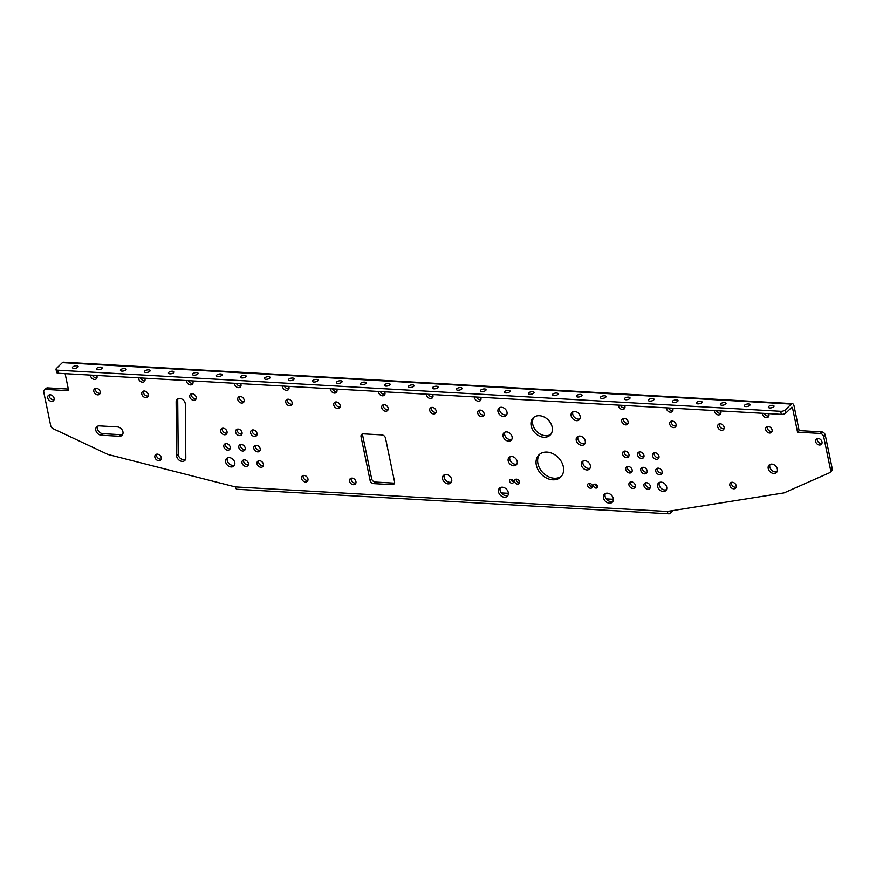 <?xml version="1.0" encoding="UTF-8"?>
<svg xmlns="http://www.w3.org/2000/svg" width="876" height="876" viewBox="0 0 876 876"><rect width="100%" height="100%" fill="white"/><g stroke="black" fill="none" stroke-linecap="round" stroke-linejoin="round"><path stroke-width="1.31" d="M370.077 480.366A3.449 2.639 45.6 0 0 373.713 483.618L392.185 484.658A3.449 2.639 -134.4 0 0 393.97 484.056A3.449 2.639 -134.4 0 0 394.55 481.756L385.517 438.153A3.449 2.639 -134.4 0 0 381.881 434.912L363.409 433.861A3.449 2.639 -134.4 0 0 361.624 434.463A3.449 2.639 -134.4 0 0 361.043 436.763L370.077 480.366L371.665 478.811L362.631 435.208A3.449 2.639 -134.4 0 1 362.642 433.916M392.185 484.658L393.773 483.103L375.3 482.052A3.449 2.639 45.6 0 1 371.665 478.811M393.773 483.103A3.449 2.639 -134.4 0 0 394.539 483.048M119.344 436.259L101.353 435.241A5.245 4.019 45.6 0 1 96.426 431.912A5.245 4.019 45.6 0 1 96.71 426.809A5.245 4.019 45.6 0 1 99.415 425.878L117.406 426.897A5.245 4.019 45.6 0 1 122.333 430.225A5.245 4.019 45.6 0 1 122.049 435.328A5.245 4.019 45.6 0 1 119.344 436.259L120.932 434.704L102.941 433.686A5.245 4.019 45.6 0 1 98.397 430.97A5.245 4.019 45.6 0 1 97.641 426.174M122.706 434.408A5.245 4.019 45.6 0 1 120.932 434.704M820.056 433.434L821.644 431.879A3.449 2.639 45.6 0 1 825.28 435.131L823.692 436.686A3.449 2.639 -134.4 0 0 820.056 433.434L797.554 432.153L799.142 430.598L794.05 405.971A4.314 2.135 93.3 0 0 792.309 403.606A4.314 2.135 93.3 0 0 791.258 404.066L785.301 409.902L785.936 412.979L791.904 407.143L792.452 407.526L797.554 432.153M821.644 431.879L799.142 430.598M823.692 436.686L830.612 470.094L832.2 468.54A3.449 2.639 45.6 0 1 831.62 470.839L830.032 472.394A3.449 2.639 -134.4 0 0 830.612 470.094M825.28 435.131L832.2 468.54M830.032 472.394A3.449 2.639 -134.4 0 1 829.419 472.81L784.348 492.772A3.449 2.639 -134.4 0 1 783.768 492.936L667.249 511.464A4.314 2.135 93.3 0 0 668.99 513.829A4.314 2.135 93.3 0 0 670.03 513.369L672.899 510.566M668.99 513.829L237.057 489.279A4.314 2.135 -86.7 0 1 235.316 486.914L108.252 454.535A3.449 2.639 -134.4 0 1 107.584 454.294L53.075 428.671A3.449 2.639 -134.4 0 1 50.72 425.758L43.8 392.349A3.449 2.639 -134.4 0 1 44.38 390.05A3.449 2.639 -134.4 0 1 46.165 389.448L68.657 390.718L65.12 373.658M68.317 389.053L47.753 387.882L46.165 389.448M185.329 404.23L185.811 457.929A5.179 3.964 45.6 0 1 184.836 460.458A5.179 3.964 45.6 0 1 179.733 460.59A5.179 3.964 45.6 0 1 176.613 455.586L176.131 401.887A5.179 3.964 45.6 0 1 177.105 399.357A5.179 3.964 45.6 0 1 182.208 399.226A5.179 3.964 45.6 0 1 185.329 404.23M185.482 459.528A5.179 3.964 45.6 0 1 180.719 458.63A5.179 3.964 45.6 0 1 178.2 454.031L177.719 400.332A5.179 3.964 45.6 0 1 178.047 398.733M355.897 483.048A3.679 2.814 45.6 0 1 351.145 479.676A3.679 2.814 45.6 0 1 351.177 478.23M349.546 481.231A3.679 2.814 45.6 0 1 350.17 478.789A3.679 2.814 45.6 0 1 354.747 479.446A3.679 2.814 45.6 0 1 355.317 484.045A3.679 2.814 45.6 0 1 352.01 484.308A3.679 2.814 45.6 0 1 349.546 481.231M307.903 480.322A3.679 2.814 45.6 0 1 303.151 476.949A3.679 2.814 45.6 0 1 303.184 475.493M301.563 478.504A3.679 2.814 45.6 0 1 302.176 476.062A3.679 2.814 45.6 0 1 306.753 476.719A3.679 2.814 45.6 0 1 307.323 481.318A3.679 2.814 45.6 0 1 304.016 481.581A3.679 2.814 45.6 0 1 301.563 478.504M736.179 487.176A3.679 2.814 45.6 0 1 731.416 483.804A3.679 2.814 45.6 0 1 731.46 482.347M729.828 485.359A3.679 2.814 45.6 0 1 730.453 482.917A3.679 2.814 45.6 0 1 735.03 483.574A3.679 2.814 45.6 0 1 735.599 488.162A3.679 2.814 45.6 0 1 732.292 488.436A3.679 2.814 45.6 0 1 729.828 485.359M161.217 459.057A3.679 2.814 45.6 0 1 157.636 457.83A3.679 2.814 45.6 0 1 156.497 454.228M161.25 457.6A3.679 2.814 45.6 0 1 160.626 460.042A3.679 2.814 45.6 0 1 157.33 460.305A3.679 2.814 45.6 0 1 154.866 457.239A3.679 2.814 45.6 0 1 155.49 454.797A3.679 2.814 45.6 0 1 158.797 454.524A3.679 2.814 45.6 0 1 161.25 457.6M768.865 416.012A3.679 2.814 45.6 0 1 764.354 413.406M768.591 413.647A3.679 2.814 45.6 0 1 768.285 416.998A3.679 2.814 45.6 0 1 764.978 417.261A3.679 2.814 45.6 0 1 762.525 414.195A3.679 2.814 45.6 0 1 762.459 413.297M720.871 413.275A3.679 2.814 45.6 0 1 716.36 410.68M720.598 410.921A3.679 2.814 45.6 0 1 720.291 414.271A3.679 2.814 45.6 0 1 716.984 414.534A3.679 2.814 45.6 0 1 714.531 411.468A3.679 2.814 45.6 0 1 714.466 410.57M672.888 410.548A3.679 2.814 45.6 0 1 668.366 407.942M672.604 408.183A3.679 2.814 45.6 0 1 672.297 411.545A3.679 2.814 45.6 0 1 668.99 411.808A3.679 2.814 45.6 0 1 666.537 408.731A3.679 2.814 45.6 0 1 666.472 407.844M624.895 407.822A3.679 2.814 45.6 0 1 620.383 405.216M624.61 405.457A3.679 2.814 45.6 0 1 624.303 408.818A3.679 2.814 45.6 0 1 620.996 409.081A3.679 2.814 45.6 0 1 618.544 406.004A3.679 2.814 45.6 0 1 618.478 405.106M384.925 394.178A3.679 2.814 45.6 0 1 380.414 391.572M384.652 391.813A3.679 2.814 45.6 0 1 384.334 395.175A3.679 2.814 45.6 0 1 381.038 395.437A3.679 2.814 45.6 0 1 378.574 392.36A3.679 2.814 45.6 0 1 378.509 391.473M336.931 391.452A3.679 2.814 45.6 0 1 332.42 388.845M336.658 389.086A3.679 2.814 45.6 0 1 336.34 392.448A3.679 2.814 45.6 0 1 333.044 392.711A3.679 2.814 45.6 0 1 330.58 389.634A3.679 2.814 45.6 0 1 330.515 388.736M288.938 388.725A3.679 2.814 45.6 0 1 284.426 386.119M288.664 386.36A3.679 2.814 45.6 0 1 288.357 389.721A3.679 2.814 45.6 0 1 285.05 389.984A3.679 2.814 45.6 0 1 282.587 386.907A3.679 2.814 45.6 0 1 282.521 386.009M240.944 385.998A3.679 2.814 45.6 0 1 236.432 383.392M240.67 383.633A3.679 2.814 45.6 0 1 240.363 386.984A3.679 2.814 45.6 0 1 237.057 387.258A3.679 2.814 45.6 0 1 234.593 384.181A3.679 2.814 45.6 0 1 234.527 383.283M480.913 399.642A3.679 2.814 45.6 0 1 476.402 397.036M480.639 397.277A3.679 2.814 45.6 0 1 480.322 400.628A3.679 2.814 45.6 0 1 477.015 400.901A3.679 2.814 45.6 0 1 474.562 397.824A3.679 2.814 45.6 0 1 474.496 396.927M96.962 377.808A3.679 2.814 45.6 0 1 92.451 375.213M96.688 375.443A3.679 2.814 45.6 0 1 96.382 378.804A3.679 2.814 45.6 0 1 93.075 379.067A3.679 2.814 45.6 0 1 90.611 376.001A3.679 2.814 45.6 0 1 90.556 375.103M144.956 380.534A3.679 2.814 45.6 0 1 140.445 377.939M144.682 378.18A3.679 2.814 45.6 0 1 144.376 381.531A3.679 2.814 45.6 0 1 141.069 381.794A3.679 2.814 45.6 0 1 138.605 378.728A3.679 2.814 45.6 0 1 138.55 377.83M192.95 383.272A3.679 2.814 45.6 0 1 188.439 380.666M192.676 380.907A3.679 2.814 45.6 0 1 192.37 384.257A3.679 2.814 45.6 0 1 189.063 384.531A3.679 2.814 45.6 0 1 186.599 381.454A3.679 2.814 45.6 0 1 186.544 380.556M432.919 396.905A3.679 2.814 45.6 0 1 428.408 394.31M432.645 394.55A3.679 2.814 45.6 0 1 432.328 397.901A3.679 2.814 45.6 0 1 429.032 398.164A3.679 2.814 45.6 0 1 426.568 395.098A3.679 2.814 45.6 0 1 426.502 394.2M256.986 434.825A3.679 2.814 45.6 0 1 253.405 433.609A3.679 2.814 45.6 0 1 252.266 430.006M257.018 433.379A3.679 2.814 45.6 0 1 256.405 435.821A3.679 2.814 45.6 0 1 253.098 436.084A3.679 2.814 45.6 0 1 250.635 433.018A3.679 2.814 45.6 0 1 251.259 430.565A3.679 2.814 45.6 0 1 254.566 430.302A3.679 2.814 45.6 0 1 257.018 433.379M245.171 449.377A3.679 2.814 45.6 0 1 241.601 448.151A3.679 2.814 45.6 0 1 240.451 444.548M245.214 447.921A3.679 2.814 45.6 0 1 244.59 450.363A3.679 2.814 45.6 0 1 241.283 450.625A3.679 2.814 45.6 0 1 238.83 447.559A3.679 2.814 45.6 0 1 239.444 445.118A3.679 2.814 45.6 0 1 242.751 444.844A3.679 2.814 45.6 0 1 245.214 447.921M643.937 456.823A3.679 2.814 45.6 0 1 639.173 453.45A3.679 2.814 45.6 0 1 639.206 452.005M637.586 455.016A3.679 2.814 45.6 0 1 638.199 452.563A3.679 2.814 45.6 0 1 642.787 453.231A3.679 2.814 45.6 0 1 643.345 457.82A3.679 2.814 45.6 0 1 640.038 458.082A3.679 2.814 45.6 0 1 637.586 455.016M647.123 472.219A3.679 2.814 45.6 0 1 642.36 468.846A3.679 2.814 45.6 0 1 642.393 467.401M640.772 470.401A3.679 2.814 45.6 0 1 641.396 467.959A3.679 2.814 45.6 0 1 645.973 468.616A3.679 2.814 45.6 0 1 646.532 473.215A3.679 2.814 45.6 0 1 643.225 473.478A3.679 2.814 45.6 0 1 640.772 470.401M241.984 433.981A3.679 2.814 45.6 0 1 238.414 432.755A3.679 2.814 45.6 0 1 237.265 429.152M242.028 432.525A3.679 2.814 45.6 0 1 241.404 434.967A3.679 2.814 45.6 0 1 238.097 435.241A3.679 2.814 45.6 0 1 235.644 432.164A3.679 2.814 45.6 0 1 236.257 429.722A3.679 2.814 45.6 0 1 239.564 429.448A3.679 2.814 45.6 0 1 242.028 432.525M635.308 486.76A3.679 2.814 45.6 0 1 630.556 483.388A3.679 2.814 45.6 0 1 630.589 481.942M628.957 484.943A3.679 2.814 45.6 0 1 629.581 482.501A3.679 2.814 45.6 0 1 634.158 483.158A3.679 2.814 45.6 0 1 634.728 487.757A3.679 2.814 45.6 0 1 631.421 488.02A3.679 2.814 45.6 0 1 628.957 484.943M632.122 471.365A3.679 2.814 45.6 0 1 627.358 467.992A3.679 2.814 45.6 0 1 627.402 466.547M625.771 469.558A3.679 2.814 45.6 0 1 626.395 467.105A3.679 2.814 45.6 0 1 630.972 467.773A3.679 2.814 45.6 0 1 631.541 472.361A3.679 2.814 45.6 0 1 628.234 472.624A3.679 2.814 45.6 0 1 625.771 469.558M628.935 455.969A3.679 2.814 45.6 0 1 624.172 452.607A3.679 2.814 45.6 0 1 624.216 451.151M622.584 454.162A3.679 2.814 45.6 0 1 623.208 451.709A3.679 2.814 45.6 0 1 627.785 452.377A3.679 2.814 45.6 0 1 628.344 456.965A3.679 2.814 45.6 0 1 625.048 457.228A3.679 2.814 45.6 0 1 622.584 454.162M662.114 473.073A3.679 2.814 45.6 0 1 657.361 469.7A3.679 2.814 45.6 0 1 657.394 468.255M655.774 471.255A3.679 2.814 45.6 0 1 656.387 468.813A3.679 2.814 45.6 0 1 660.975 469.47A3.679 2.814 45.6 0 1 661.533 474.069A3.679 2.814 45.6 0 1 658.226 474.332A3.679 2.814 45.6 0 1 655.774 471.255M226.994 433.127A3.679 2.814 45.6 0 1 223.413 431.901A3.679 2.814 45.6 0 1 222.263 428.298M227.026 431.671A3.679 2.814 45.6 0 1 226.402 434.113A3.679 2.814 45.6 0 1 223.095 434.386A3.679 2.814 45.6 0 1 220.642 431.31A3.679 2.814 45.6 0 1 221.267 428.868A3.679 2.814 45.6 0 1 224.563 428.594A3.679 2.814 45.6 0 1 227.026 431.671M230.18 448.523A3.679 2.814 45.6 0 1 226.599 447.297A3.679 2.814 45.6 0 1 225.45 443.694M230.213 447.067A3.679 2.814 45.6 0 1 229.589 449.508A3.679 2.814 45.6 0 1 226.282 449.782A3.679 2.814 45.6 0 1 223.829 446.705A3.679 2.814 45.6 0 1 224.453 444.263A3.679 2.814 45.6 0 1 227.76 443.99A3.679 2.814 45.6 0 1 230.213 447.067M260.172 450.22A3.679 2.814 45.6 0 1 256.602 449.005A3.679 2.814 45.6 0 1 255.453 445.402M260.205 448.775A3.679 2.814 45.6 0 1 259.592 451.217A3.679 2.814 45.6 0 1 256.285 451.479A3.679 2.814 45.6 0 1 253.821 448.413A3.679 2.814 45.6 0 1 254.445 445.961A3.679 2.814 45.6 0 1 257.752 445.698A3.679 2.814 45.6 0 1 260.205 448.775M263.358 465.616A3.679 2.814 45.6 0 1 259.789 464.4A3.679 2.814 45.6 0 1 258.639 460.798M263.391 464.17A3.679 2.814 45.6 0 1 262.778 466.612A3.679 2.814 45.6 0 1 259.471 466.875A3.679 2.814 45.6 0 1 257.018 463.809A3.679 2.814 45.6 0 1 257.632 461.356A3.679 2.814 45.6 0 1 260.939 461.094A3.679 2.814 45.6 0 1 263.391 464.17M248.368 464.762A3.679 2.814 45.6 0 1 244.787 463.546A3.679 2.814 45.6 0 1 243.637 459.944M248.401 463.316A3.679 2.814 45.6 0 1 247.777 465.758A3.679 2.814 45.6 0 1 244.47 466.021A3.679 2.814 45.6 0 1 242.017 462.955A3.679 2.814 45.6 0 1 242.641 460.502A3.679 2.814 45.6 0 1 245.937 460.239A3.679 2.814 45.6 0 1 248.401 463.316M658.927 457.677A3.679 2.814 45.6 0 1 654.175 454.305A3.679 2.814 45.6 0 1 654.208 452.859M652.576 455.859A3.679 2.814 45.6 0 1 653.2 453.418A3.679 2.814 45.6 0 1 657.777 454.075A3.679 2.814 45.6 0 1 658.347 458.674A3.679 2.814 45.6 0 1 655.04 458.936A3.679 2.814 45.6 0 1 652.576 455.859M650.31 487.614A3.679 2.814 45.6 0 1 645.546 484.242A3.679 2.814 45.6 0 1 645.59 482.796M643.959 485.797A3.679 2.814 45.6 0 1 644.583 483.355A3.679 2.814 45.6 0 1 649.16 484.012A3.679 2.814 45.6 0 1 649.718 488.611A3.679 2.814 45.6 0 1 646.422 488.874A3.679 2.814 45.6 0 1 643.959 485.797M821.962 443.365A3.679 2.814 45.6 0 1 817.209 439.993A3.679 2.814 45.6 0 1 817.242 438.548M815.622 441.548A3.679 2.814 45.6 0 1 816.235 439.106A3.679 2.814 45.6 0 1 820.812 439.763A3.679 2.814 45.6 0 1 821.381 444.362A3.679 2.814 45.6 0 1 818.075 444.625A3.679 2.814 45.6 0 1 815.622 441.548M54.071 399.719A3.679 2.814 45.6 0 1 50.501 398.492A3.679 2.814 45.6 0 1 49.352 394.89M54.104 398.262A3.679 2.814 45.6 0 1 53.491 400.704A3.679 2.814 45.6 0 1 50.184 400.978A3.679 2.814 45.6 0 1 47.72 397.901A3.679 2.814 45.6 0 1 48.344 395.459A3.679 2.814 45.6 0 1 51.651 395.185A3.679 2.814 45.6 0 1 54.104 398.262M506.766 414.666A5.179 3.964 45.6 0 1 499.583 410.077A5.179 3.964 45.6 0 1 499.802 407.559M497.995 411.632A5.179 3.964 45.6 0 1 498.871 408.194A5.179 3.964 45.6 0 1 505.321 409.114A5.179 3.964 45.6 0 1 506.12 415.596A5.179 3.964 45.6 0 1 501.455 415.969A5.179 3.964 45.6 0 1 497.995 411.632M612.981 501.269A5.617 4.292 45.6 0 1 605.108 496.342A5.617 4.292 45.6 0 1 605.393 493.527M603.509 497.897A5.617 4.292 45.6 0 1 604.462 494.163A5.617 4.292 45.6 0 1 611.459 495.17A5.617 4.292 45.6 0 1 612.313 502.189A5.617 4.292 45.6 0 1 607.265 502.594A5.617 4.292 45.6 0 1 603.509 497.897M597.509 486.498A2.212 1.686 45.6 0 1 595.176 484.121M593.621 485.983A2.212 1.686 45.6 0 1 596.753 484.91A2.212 1.686 45.6 0 1 595.1 487.833A2.212 1.686 45.6 0 1 593.621 485.983M592.461 486.673A2.759 2.113 45.6 0 1 589.22 484.078A2.759 2.113 45.6 0 1 589.176 483.322M587.632 485.643A2.759 2.113 45.6 0 1 588.092 483.804A2.759 2.113 45.6 0 1 591.541 484.297A2.759 2.113 45.6 0 1 591.957 487.746A2.759 2.113 45.6 0 1 589.471 487.954A2.759 2.113 45.6 0 1 587.632 485.643M511.869 439.292A5.179 3.964 45.6 0 1 504.685 434.715A5.179 3.964 45.6 0 1 504.904 432.186M503.098 436.27A5.179 3.964 45.6 0 1 503.963 432.821A5.179 3.964 45.6 0 1 510.423 433.751A5.179 3.964 45.6 0 1 511.212 440.223A5.179 3.964 45.6 0 1 506.558 440.595A5.179 3.964 45.6 0 1 503.098 436.27M516.971 463.93A5.179 3.964 45.6 0 1 509.788 459.342A5.179 3.964 45.6 0 1 510.007 456.823M508.19 460.896A5.179 3.964 45.6 0 1 509.065 457.447A5.179 3.964 45.6 0 1 515.526 458.378A5.179 3.964 45.6 0 1 516.314 464.86A5.179 3.964 45.6 0 1 511.661 465.233A5.179 3.964 45.6 0 1 508.19 460.896M590.139 468.091A5.179 3.964 45.6 0 1 582.956 463.503A5.179 3.964 45.6 0 1 583.175 460.984M581.357 465.057A5.179 3.964 45.6 0 1 582.233 461.608A5.179 3.964 45.6 0 1 588.694 462.539A5.179 3.964 45.6 0 1 589.482 469.01A5.179 3.964 45.6 0 1 584.829 469.394A5.179 3.964 45.6 0 1 581.357 465.057M585.037 443.453A5.179 3.964 45.6 0 1 577.853 438.865A5.179 3.964 45.6 0 1 578.072 436.347M576.266 440.431A5.179 3.964 45.6 0 1 577.142 436.982A5.179 3.964 45.6 0 1 583.591 437.912A5.179 3.964 45.6 0 1 584.391 444.384A5.179 3.964 45.6 0 1 579.726 444.756A5.179 3.964 45.6 0 1 576.266 440.431M513.445 481.723A2.212 1.686 45.6 0 1 511.113 479.347M509.569 481.198A2.212 1.686 45.6 0 1 512.69 480.125A2.212 1.686 45.6 0 1 511.047 483.048A2.212 1.686 45.6 0 1 509.569 481.198M519.446 482.523A2.759 2.113 45.6 0 1 516.194 479.928A2.759 2.113 45.6 0 1 516.161 479.172M514.606 481.482A2.759 2.113 45.6 0 1 515.066 479.654A2.759 2.113 45.6 0 1 518.515 480.147A2.759 2.113 45.6 0 1 518.942 483.596A2.759 2.113 45.6 0 1 516.457 483.804A2.759 2.113 45.6 0 1 514.606 481.482M507.992 495.301A5.617 4.292 45.6 0 1 500.119 490.374A5.617 4.292 45.6 0 1 500.404 487.56M498.532 491.929A5.617 4.292 45.6 0 1 499.473 488.195A5.617 4.292 45.6 0 1 506.47 489.202A5.617 4.292 45.6 0 1 507.335 496.221A5.617 4.292 45.6 0 1 502.287 496.626A5.617 4.292 45.6 0 1 498.532 491.929M550.862 434.277A12.089 9.253 45.6 0 1 540.218 434.113A12.089 9.253 45.6 0 1 532.761 424.334A12.089 9.253 45.6 0 1 534.064 417.129M531.174 425.889A12.089 9.253 45.6 0 1 533.21 417.841A12.089 9.253 45.6 0 1 548.277 420.009A12.089 9.253 45.6 0 1 550.128 435.12A12.089 9.253 45.6 0 1 539.255 435.996A12.089 9.253 45.6 0 1 531.174 425.889M579.934 418.827A5.179 3.964 45.6 0 1 572.751 414.238A5.179 3.964 45.6 0 1 572.981 411.72M571.163 415.793A5.179 3.964 45.6 0 1 572.039 412.344A5.179 3.964 45.6 0 1 578.488 413.275A5.179 3.964 45.6 0 1 579.288 419.757A5.179 3.964 45.6 0 1 574.623 420.13A5.179 3.964 45.6 0 1 571.163 415.793M666.472 489.662A5.245 4.019 45.6 0 1 659.179 485.019A5.245 4.019 45.6 0 1 659.42 482.446M657.591 486.574A5.245 4.019 45.6 0 1 658.478 483.081A5.245 4.019 45.6 0 1 665.015 484.023A5.245 4.019 45.6 0 1 665.826 490.582A5.245 4.019 45.6 0 1 661.095 490.965A5.245 4.019 45.6 0 1 657.591 486.574M777.1 471.606A5.245 4.019 45.6 0 1 769.807 466.963A5.245 4.019 45.6 0 1 770.048 464.4M768.219 468.518A5.245 4.019 45.6 0 1 769.106 465.036A5.245 4.019 45.6 0 1 775.643 465.977A5.245 4.019 45.6 0 1 776.454 472.536A5.245 4.019 45.6 0 1 771.734 472.92A5.245 4.019 45.6 0 1 768.219 468.518M234.538 465.101A5.245 4.019 45.6 0 1 227.234 460.469A5.245 4.019 45.6 0 1 227.475 457.896M225.647 462.024A5.245 4.019 45.6 0 1 226.534 458.531A5.245 4.019 45.6 0 1 233.082 459.473A5.245 4.019 45.6 0 1 233.881 466.032A5.245 4.019 45.6 0 1 229.162 466.415A5.245 4.019 45.6 0 1 225.647 462.024M451.458 481.997A5.245 4.019 45.6 0 1 444.165 477.365A5.245 4.019 45.6 0 1 444.406 474.792M442.577 478.92A5.245 4.019 45.6 0 1 443.464 475.427A5.245 4.019 45.6 0 1 450.001 476.369A5.245 4.019 45.6 0 1 450.811 482.928A5.245 4.019 45.6 0 1 446.092 483.311A5.245 4.019 45.6 0 1 442.577 478.92M561.461 476.226A15.549 11.892 45.6 0 1 547.697 476.303A15.549 11.892 45.6 0 1 537.93 463.623A15.549 11.892 45.6 0 1 539.802 454.107M536.342 465.178A15.549 11.892 45.6 0 1 538.959 454.841A15.549 11.892 45.6 0 1 558.33 457.622A15.549 11.892 45.6 0 1 560.717 477.048A15.549 11.892 45.6 0 1 546.734 478.176A15.549 11.892 45.6 0 1 536.342 465.178M772.063 431.397A3.679 2.814 45.6 0 1 767.299 428.025A3.679 2.814 45.6 0 1 767.332 426.579M724.069 428.671A3.679 2.814 45.6 0 1 719.305 425.298A3.679 2.814 45.6 0 1 719.338 423.853M676.075 425.944A3.679 2.814 45.6 0 1 671.312 422.571A3.679 2.814 45.6 0 1 671.345 421.126M628.081 423.217A3.679 2.814 45.6 0 1 623.318 419.845A3.679 2.814 45.6 0 1 623.351 418.389M484.1 415.027A3.679 2.814 45.6 0 1 479.336 411.665A3.679 2.814 45.6 0 1 479.38 410.209M436.106 412.3A3.679 2.814 45.6 0 1 431.342 408.928A3.679 2.814 45.6 0 1 431.386 407.482M388.112 409.574A3.679 2.814 45.6 0 1 383.349 406.201A3.679 2.814 45.6 0 1 383.392 404.756M340.118 406.847A3.679 2.814 45.6 0 1 335.366 403.475A3.679 2.814 45.6 0 1 335.399 402.018M292.124 404.121A3.679 2.814 45.6 0 1 287.372 400.748A3.679 2.814 45.6 0 1 287.405 399.292M244.13 401.394A3.679 2.814 45.6 0 1 239.378 398.022A3.679 2.814 45.6 0 1 239.411 396.565M196.136 398.668A3.679 2.814 45.6 0 1 191.384 395.295A3.679 2.814 45.6 0 1 191.417 393.839M148.143 395.93A3.679 2.814 45.6 0 1 143.39 392.558A3.679 2.814 45.6 0 1 143.423 391.112M100.149 393.204A3.679 2.814 45.6 0 1 95.396 389.831A3.679 2.814 45.6 0 1 95.429 388.386M44.38 390.05L45.968 388.495A3.449 2.639 45.6 0 1 47.753 387.882M772.095 429.952A3.679 2.814 -134.4 0 0 769.632 426.875A3.679 2.814 -134.4 0 0 766.336 427.138A3.679 2.814 -134.4 0 0 765.712 429.59A3.679 2.814 -134.4 0 0 768.164 432.656A3.679 2.814 -134.4 0 0 771.471 432.394A3.679 2.814 -134.4 0 0 772.095 429.952M724.102 427.225A3.679 2.814 -134.4 0 0 721.638 424.148A3.679 2.814 -134.4 0 0 718.342 424.411A3.679 2.814 -134.4 0 0 717.718 426.853A3.679 2.814 -134.4 0 0 720.171 429.93A3.679 2.814 -134.4 0 0 723.477 429.667A3.679 2.814 -134.4 0 0 724.102 427.225M676.108 424.488A3.679 2.814 -134.4 0 0 673.644 421.422A3.679 2.814 -134.4 0 0 670.348 421.685A3.679 2.814 -134.4 0 0 669.724 424.126A3.679 2.814 -134.4 0 0 672.177 427.203A3.679 2.814 -134.4 0 0 675.484 426.94A3.679 2.814 -134.4 0 0 676.108 424.488M628.114 421.761A3.679 2.814 -134.4 0 0 625.661 418.695A3.679 2.814 -134.4 0 0 622.354 418.958A3.679 2.814 -134.4 0 0 621.73 421.4A3.679 2.814 -134.4 0 0 624.183 424.477A3.679 2.814 -134.4 0 0 627.49 424.214A3.679 2.814 -134.4 0 0 628.114 421.761M484.132 413.582A3.679 2.814 -134.4 0 0 481.68 410.505A3.679 2.814 -134.4 0 0 478.373 410.767A3.679 2.814 -134.4 0 0 477.748 413.22A3.679 2.814 -134.4 0 0 480.212 416.286A3.679 2.814 -134.4 0 0 483.508 416.023A3.679 2.814 -134.4 0 0 484.132 413.582M436.139 410.855A3.679 2.814 -134.4 0 0 433.686 407.778A3.679 2.814 -134.4 0 0 430.379 408.041A3.679 2.814 -134.4 0 0 429.755 410.494A3.679 2.814 -134.4 0 0 432.218 413.56A3.679 2.814 -134.4 0 0 435.525 413.297A3.679 2.814 -134.4 0 0 436.139 410.855M388.145 408.128A3.679 2.814 -134.4 0 0 385.692 405.051A3.679 2.814 -134.4 0 0 382.385 405.314A3.679 2.814 -134.4 0 0 381.761 407.756A3.679 2.814 -134.4 0 0 384.225 410.833A3.679 2.814 -134.4 0 0 387.531 410.57A3.679 2.814 -134.4 0 0 388.145 408.128M340.151 405.391A3.679 2.814 -134.4 0 0 337.698 402.325A3.679 2.814 -134.4 0 0 334.391 402.588A3.679 2.814 -134.4 0 0 333.767 405.03A3.679 2.814 -134.4 0 0 336.231 408.106A3.679 2.814 -134.4 0 0 339.538 407.844A3.679 2.814 -134.4 0 0 340.151 405.391M292.157 402.664A3.679 2.814 -134.4 0 0 289.704 399.598A3.679 2.814 -134.4 0 0 286.397 399.861A3.679 2.814 -134.4 0 0 285.773 402.303A3.679 2.814 -134.4 0 0 288.237 405.38A3.679 2.814 -134.4 0 0 291.544 405.106A3.679 2.814 -134.4 0 0 292.157 402.664M244.163 399.938A3.679 2.814 -134.4 0 0 241.71 396.861A3.679 2.814 -134.4 0 0 238.403 397.135A3.679 2.814 -134.4 0 0 237.779 399.576A3.679 2.814 -134.4 0 0 240.243 402.653A3.679 2.814 -134.4 0 0 243.55 402.38A3.679 2.814 -134.4 0 0 244.163 399.938M196.169 397.211A3.679 2.814 -134.4 0 0 193.716 394.134A3.679 2.814 -134.4 0 0 190.41 394.408A3.679 2.814 -134.4 0 0 189.785 396.85A3.679 2.814 -134.4 0 0 192.249 399.916A3.679 2.814 -134.4 0 0 195.556 399.653A3.679 2.814 -134.4 0 0 196.169 397.211M148.175 394.485A3.679 2.814 -134.4 0 0 145.723 391.408A3.679 2.814 -134.4 0 0 142.416 391.671A3.679 2.814 -134.4 0 0 141.803 394.123A3.679 2.814 -134.4 0 0 144.255 397.189A3.679 2.814 -134.4 0 0 147.562 396.927A3.679 2.814 -134.4 0 0 148.175 394.485M100.192 391.758A3.679 2.814 -134.4 0 0 97.729 388.681A3.679 2.814 -134.4 0 0 94.422 388.944A3.679 2.814 -134.4 0 0 93.809 391.386A3.679 2.814 -134.4 0 0 96.261 394.463A3.679 2.814 -134.4 0 0 99.568 394.2A3.679 2.814 -134.4 0 0 100.192 391.758M501.291 492.914L508.387 493.308M606.269 498.882L613.364 499.287M785.936 412.979A3.449 1.434 168.3 0 1 781.348 414.37L780.713 411.293L57.816 370.198A3.449 1.434 -11.7 0 1 56.02 369.344A3.449 1.434 -11.7 0 1 56.403 368.467L62.36 362.631A4.314 2.135 -86.7 0 1 63.4 362.171L792.309 403.606M772.523 405.325A2.902 1.205 -11.7 0 0 769.61 405.884A2.902 1.205 -11.7 0 0 768.351 407.22A2.902 1.205 -11.7 0 0 771.428 407.811A2.902 1.205 -11.7 0 0 774.034 406.048A2.902 1.205 -11.7 0 0 772.523 405.325M748.531 403.956A2.902 1.205 -11.7 0 0 745.618 404.515A2.902 1.205 -11.7 0 0 744.348 405.851A2.902 1.205 -11.7 0 0 747.436 406.442A2.902 1.205 -11.7 0 0 750.031 404.679A2.902 1.205 -11.7 0 0 748.531 403.956M724.529 402.599A2.902 1.205 -11.7 0 0 721.616 403.146A2.902 1.205 -11.7 0 0 720.357 404.493A2.902 1.205 -11.7 0 0 723.434 405.084A2.902 1.205 -11.7 0 0 726.04 403.31A2.902 1.205 -11.7 0 0 724.529 402.599M700.537 401.23A2.902 1.205 -11.7 0 0 697.625 401.788A2.902 1.205 -11.7 0 0 696.354 403.124A2.902 1.205 -11.7 0 0 699.442 403.716A2.902 1.205 -11.7 0 0 702.037 401.953A2.902 1.205 -11.7 0 0 700.537 401.23M676.535 399.872A2.902 1.205 -11.7 0 0 673.622 400.42A2.902 1.205 -11.7 0 0 672.363 401.766A2.902 1.205 -11.7 0 0 675.44 402.347A2.902 1.205 -11.7 0 0 678.046 400.584A2.902 1.205 -11.7 0 0 676.535 399.872M652.543 398.503A2.902 1.205 -11.7 0 0 649.631 399.062A2.902 1.205 -11.7 0 0 648.36 400.398A2.902 1.205 -11.7 0 0 651.448 400.989A2.902 1.205 -11.7 0 0 654.043 399.226A2.902 1.205 -11.7 0 0 652.543 398.503M628.541 397.135A2.902 1.205 -11.7 0 0 625.639 397.693A2.902 1.205 -11.7 0 0 624.369 399.04A2.902 1.205 -11.7 0 0 627.446 399.62A2.902 1.205 -11.7 0 0 630.052 397.857A2.902 1.205 -11.7 0 0 628.541 397.135M604.549 395.777A2.902 1.205 -11.7 0 0 601.637 396.335A2.902 1.205 -11.7 0 0 600.367 397.671A2.902 1.205 -11.7 0 0 603.455 398.262A2.902 1.205 -11.7 0 0 606.05 396.489A2.902 1.205 -11.7 0 0 604.549 395.777M580.547 394.408A2.902 1.205 -11.7 0 0 577.645 394.966A2.902 1.205 -11.7 0 0 576.375 396.302A2.902 1.205 -11.7 0 0 579.463 396.894A2.902 1.205 -11.7 0 0 582.058 395.131A2.902 1.205 -11.7 0 0 580.547 394.408M556.556 393.05A2.902 1.205 -11.7 0 0 553.643 393.598A2.902 1.205 -11.7 0 0 552.373 394.945A2.902 1.205 -11.7 0 0 555.461 395.536A2.902 1.205 -11.7 0 0 558.056 393.762A2.902 1.205 -11.7 0 0 556.556 393.05M532.553 391.681A2.902 1.205 -11.7 0 0 529.651 392.24A2.902 1.205 -11.7 0 0 528.381 393.576A2.902 1.205 -11.7 0 0 531.469 394.167A2.902 1.205 -11.7 0 0 534.064 392.404A2.902 1.205 -11.7 0 0 532.553 391.681M508.562 390.324A2.902 1.205 -11.7 0 0 505.649 390.871A2.902 1.205 -11.7 0 0 504.379 392.218A2.902 1.205 -11.7 0 0 507.467 392.798A2.902 1.205 -11.7 0 0 510.062 391.035A2.902 1.205 -11.7 0 0 508.562 390.324M484.559 388.955A2.902 1.205 -11.7 0 0 481.658 389.513A2.902 1.205 -11.7 0 0 480.387 390.849A2.902 1.205 -11.7 0 0 483.475 391.441A2.902 1.205 -11.7 0 0 486.07 389.678A2.902 1.205 -11.7 0 0 484.559 388.955M460.568 387.586A2.902 1.205 -11.7 0 0 457.655 388.145A2.902 1.205 -11.7 0 0 456.385 389.481A2.902 1.205 -11.7 0 0 459.473 390.072A2.902 1.205 -11.7 0 0 462.068 388.309A2.902 1.205 -11.7 0 0 460.568 387.586M436.566 386.228A2.902 1.205 -11.7 0 0 433.664 386.787A2.902 1.205 -11.7 0 0 432.394 388.123A2.902 1.205 -11.7 0 0 435.481 388.714A2.902 1.205 -11.7 0 0 438.077 386.94A2.902 1.205 -11.7 0 0 436.566 386.228M412.574 384.86A2.902 1.205 -11.7 0 0 409.661 385.418A2.902 1.205 -11.7 0 0 408.391 386.754A2.902 1.205 -11.7 0 0 411.479 387.345A2.902 1.205 -11.7 0 0 414.074 385.582A2.902 1.205 -11.7 0 0 412.574 384.86M388.572 383.502A2.902 1.205 -11.7 0 0 385.67 384.049A2.902 1.205 -11.7 0 0 384.4 385.396A2.902 1.205 -11.7 0 0 387.488 385.977A2.902 1.205 -11.7 0 0 390.083 384.214A2.902 1.205 -11.7 0 0 388.572 383.502M364.58 382.133A2.902 1.205 -11.7 0 0 361.668 382.692A2.902 1.205 -11.7 0 0 360.397 384.027A2.902 1.205 -11.7 0 0 363.485 384.619A2.902 1.205 -11.7 0 0 366.08 382.856A2.902 1.205 -11.7 0 0 364.58 382.133M340.578 380.764A2.902 1.205 -11.7 0 0 337.676 381.323A2.902 1.205 -11.7 0 0 336.406 382.67A2.902 1.205 -11.7 0 0 339.494 383.25A2.902 1.205 -11.7 0 0 342.089 381.487A2.902 1.205 -11.7 0 0 340.578 380.764M316.586 379.407A2.902 1.205 -11.7 0 0 313.674 379.965A2.902 1.205 -11.7 0 0 312.414 381.301A2.902 1.205 -11.7 0 0 315.491 381.892A2.902 1.205 -11.7 0 0 318.087 380.129A2.902 1.205 -11.7 0 0 316.586 379.407M292.595 378.038A2.902 1.205 -11.7 0 0 289.682 378.596A2.902 1.205 -11.7 0 0 288.412 379.932A2.902 1.205 -11.7 0 0 291.5 380.523A2.902 1.205 -11.7 0 0 294.095 378.76A2.902 1.205 -11.7 0 0 292.595 378.038M268.593 376.68A2.902 1.205 -11.7 0 0 265.68 377.238A2.902 1.205 -11.7 0 0 264.421 378.574A2.902 1.205 -11.7 0 0 267.498 379.166A2.902 1.205 -11.7 0 0 270.104 377.392A2.902 1.205 -11.7 0 0 268.593 376.68M244.601 375.311A2.902 1.205 -11.7 0 0 241.688 375.87A2.902 1.205 -11.7 0 0 240.418 377.206A2.902 1.205 -11.7 0 0 243.506 377.797A2.902 1.205 -11.7 0 0 246.101 376.034A2.902 1.205 -11.7 0 0 244.601 375.311M220.599 373.953A2.902 1.205 -11.7 0 0 217.686 374.501A2.902 1.205 -11.7 0 0 216.427 375.848A2.902 1.205 -11.7 0 0 219.504 376.428A2.902 1.205 -11.7 0 0 222.11 374.665A2.902 1.205 -11.7 0 0 220.599 373.953M196.607 372.585A2.902 1.205 -11.7 0 0 193.695 373.143A2.902 1.205 -11.7 0 0 192.424 374.479A2.902 1.205 -11.7 0 0 195.512 375.07A2.902 1.205 -11.7 0 0 198.107 373.307A2.902 1.205 -11.7 0 0 196.607 372.585M172.605 371.216A2.902 1.205 -11.7 0 0 169.692 371.774A2.902 1.205 -11.7 0 0 168.433 373.121A2.902 1.205 -11.7 0 0 171.51 373.702A2.902 1.205 -11.7 0 0 174.116 371.939A2.902 1.205 -11.7 0 0 172.605 371.216M148.613 369.858A2.902 1.205 -11.7 0 0 145.701 370.417A2.902 1.205 -11.7 0 0 144.43 371.752A2.902 1.205 -11.7 0 0 147.518 372.344A2.902 1.205 -11.7 0 0 150.114 370.581A2.902 1.205 -11.7 0 0 148.613 369.858M124.611 368.489A2.902 1.205 -11.7 0 0 121.709 369.048A2.902 1.205 -11.7 0 0 120.439 370.384A2.902 1.205 -11.7 0 0 123.516 370.975A2.902 1.205 -11.7 0 0 126.122 369.212A2.902 1.205 -11.7 0 0 124.611 368.489M100.62 367.132A2.902 1.205 -11.7 0 0 97.707 367.679A2.902 1.205 -11.7 0 0 96.437 369.026A2.902 1.205 -11.7 0 0 99.525 369.617A2.902 1.205 -11.7 0 0 102.12 367.843A2.902 1.205 -11.7 0 0 100.62 367.132M76.617 365.763A2.902 1.205 -11.7 0 0 73.715 366.321A2.902 1.205 -11.7 0 0 72.445 367.657A2.902 1.205 -11.7 0 0 75.533 368.248A2.902 1.205 -11.7 0 0 78.128 366.486A2.902 1.205 -11.7 0 0 76.617 365.763M780.713 411.293A3.449 1.434 -11.7 0 0 785.301 409.902M57.816 370.198L58.451 373.275L781.348 414.37M58.451 373.275A3.449 1.434 168.3 0 1 56.655 372.42L56.02 369.344M361.043 436.763L362.631 435.208M373.713 483.618L375.3 482.052M101.353 435.241L102.941 433.686M176.131 401.887L177.719 400.332M176.613 455.586L178.2 454.031M667.249 511.464L235.316 486.914M791.565 407.471L792.452 407.526M62.36 362.631L791.258 404.066"/></g></svg>
